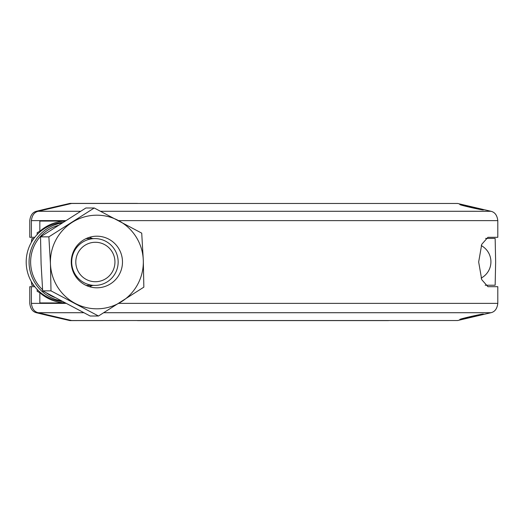 <?xml version="1.0" encoding="UTF-8"?>
<svg xmlns="http://www.w3.org/2000/svg" width="524" height="524" viewBox="0 0 524 524"><rect width="100%" height="100%" fill="white"/><g stroke="black" fill="none" stroke-linecap="round" stroke-linejoin="round"><path stroke-width="0.79" d="M34.781 237.307L29.783 237.307L29.783 220.545C30.425 215.233 32.711 212.122 36.634 211.211L47.088 208.67L47.088 209.128M34.781 286.694L29.783 286.694L29.783 303.455C30.425 308.767 32.711 311.878 36.634 312.789L47.088 315.33L47.088 314.872M496.195 286.694L487.936 286.694L481.726 279.646L478.667 261.974L481.733 244.335L487.936 237.307L496.195 237.307M137.399 203.469L456.339 203.469M47.088 208.67L69.961 203.397L137.399 203.397M47.088 315.33L69.961 320.603L137.399 320.531M456.339 320.531L388.579 320.531M388.579 320.603L137.399 320.603M65.795 303.376L31.388 303.376L31.388 286.694M487.936 286.694L497.8 286.694L497.8 303.376L118.843 303.376M487.936 237.307L497.8 237.307L497.8 220.624C497.158 215.305 494.872 212.194 490.949 211.283L100.673 211.283M31.388 237.307L31.388 220.624L65.546 220.624M37.184 234.542L37.184 232.649L39.837 231.307L39.837 221.076L64.825 221.076M64.937 302.924L39.837 302.924L39.837 292.693L37.184 291.351L37.184 289.458M80.526 211.283L38.239 211.283C34.315 212.194 32.036 215.305 31.388 220.624M38.239 211.283L71.565 203.469L457.622 203.469L490.949 211.283M103.863 312.717L490.949 312.717L457.622 320.531L71.565 320.531L38.239 312.717L83.709 312.717M31.388 303.376C32.036 308.695 34.315 311.806 38.239 312.717M64.852 302.879A40.924 40.617 -90 0 1 39.837 292.693M39.837 231.307A40.924 40.617 -90 0 1 64.753 221.121M490.949 312.717C494.872 311.806 497.158 308.695 497.8 303.376M472.681 316.876L459.803 319.489C459.24 318.972 483.993 313.411 483.383 314.105L472.681 316.876M472.681 207.124L483.383 209.895C483.993 210.589 459.24 205.028 459.803 204.511L472.681 207.124M94.235 207.989L85.897 207.989L40.538 236.855L41.095 263.86L42.667 290.859L90.154 316.011L98.486 316.011L50.998 290.859L50.442 263.86L48.87 236.855L94.235 207.989L141.722 233.141L143.294 260.14L143.851 287.145L98.486 316.011M42.667 290.859L50.998 290.859M89.349 286.661A25.8 25.611 90 0 0 92.597 285.403M92.597 238.597A25.8 25.611 90 0 0 89.349 237.339M95.853 236.219A25.8 25.611 -90 0 1 122.478 262A25.8 25.611 -90 0 1 96.868 287.8A25.8 25.611 -90 0 1 71.264 262.511A25.8 25.611 -90 0 1 95.853 236.219M143.294 260.14A46.813 46.459 90 0 0 118.483 220.565A46.813 46.459 90 0 0 72.063 222.418A46.813 46.459 90 0 0 50.442 263.86A46.813 46.459 90 0 0 75.253 303.435A46.813 46.459 90 0 0 121.679 301.582A46.813 46.459 90 0 0 143.294 260.14M40.538 236.855L48.87 236.855M54.62 297.396A38.003 37.721 -90 0 1 46.453 292.949M42.582 289.759A38.003 37.721 -90 0 1 57.935 225.477M86.093 238.597L94.923 238.597A23.403 23.233 90 0 0 71.696 262A23.403 23.233 90 0 0 94.923 285.403A23.403 23.233 90 0 0 118.155 262A23.403 23.233 90 0 0 94.923 238.597M33.798 238.597L31.885 238.597L31.335 242.429M31.335 281.571L31.885 285.403L33.798 285.403M95.375 242.278A19.722 19.571 -90 0 1 112.326 271.858A19.722 19.571 -90 0 1 78.423 271.858A19.722 19.571 -90 0 1 95.375 242.278M61.871 222.955A39.588 39.293 90 0 0 61.177 300.92M62.153 301.444A39.588 39.293 -90 0 1 26.2 262.459A39.588 39.293 -90 0 1 62.546 222.523M485.604 238.413L495.154 238.413L495.645 261.817L495.154 285.22L485.191 285.22M481.137 278.1A18.432 18.419 90 0 0 481.248 245.592M118.594 220.624L497.8 220.624M86.093 285.403L94.923 285.403"/></g></svg>
